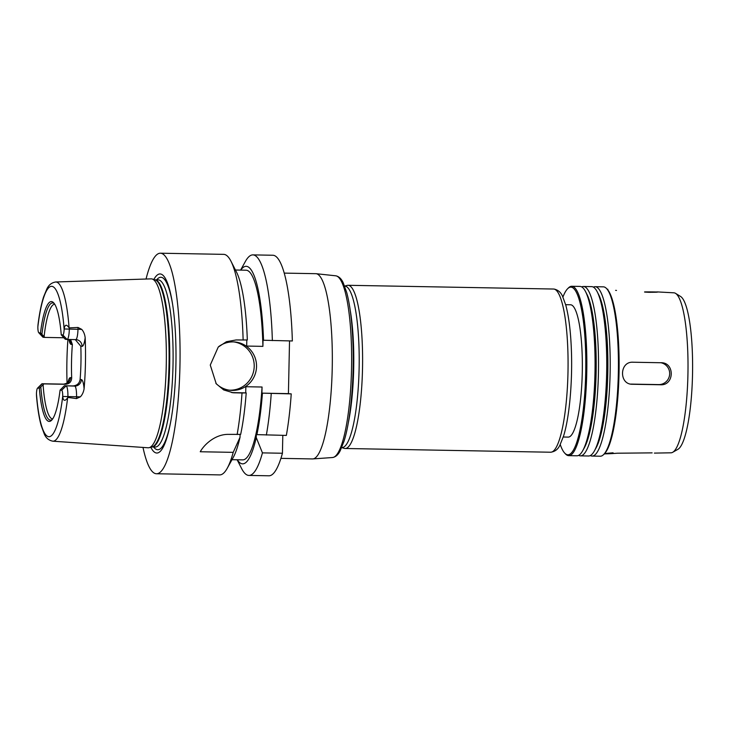 <?xml version="1.0" encoding="UTF-8"?>
<svg xmlns="http://www.w3.org/2000/svg" width="729" height="729" viewBox="0 0 729 729"><rect width="100%" height="100%" fill="white"/><g stroke="black" fill="none" stroke-linecap="round" stroke-linejoin="round"><path stroke-width="1.09" d="M644.6 291.91C658.424 291.828 662.989 292.247 648.901 292.302L644.591 292.074M675.564 293.368A80.017 15.637 91 0 1 687.957 373.093A80.017 15.637 91 0 1 672.676 452.308L677.852 449.365A76.955 15.045 91 0 0 692.55 373.175A76.955 15.045 91 0 0 680.631 296.503L675.564 293.368A80.017 15.637 91 0 0 673.997 292.821A80.017 15.637 91 0 0 673.878 292.812L657.44 291.928L648.901 292.302M607.868 289.258L607.193 289.222M615.622 290.342L616.497 290.434M613.098 452.818C598.992 453.866 603.557 454.276 617.399 453.21L652.136 452.873M630.813 384.092L658.615 384.593A11.026 10.817 95.2 0 0 660.775 362.714M660.957 362.723C674.981 362.304 674.489 385.705 660.492 384.766L632.572 384.274C618.866 384.73 619.358 361.311 633.036 362.222L661.722 362.76M631.086 384.137L631.806 384.238M284.274 273.111L315.839 273.685A92.638 18.107 91 0 1 316.094 273.694A92.638 18.107 91 0 1 316.158 273.703A92.638 18.107 91 0 1 332.26 366.632A92.638 18.107 91 0 1 312.796 458.924A92.638 18.107 91 0 1 312.477 458.933L280.911 458.359M350.239 310.426A80.728 15.774 91 0 1 348.18 423.467M344.653 286.114L344.835 286.123A80.728 15.774 91 0 1 345.063 286.132A80.728 15.774 91 0 1 359.133 367.698A80.728 15.774 91 0 1 341.901 447.551L341.719 447.551M344.635 286.06L347.223 285.394A81.612 15.947 91 0 1 348.079 285.294A81.612 15.947 91 0 1 348.307 285.312A81.612 15.947 91 0 1 362.532 367.771A81.612 15.947 91 0 1 345.118 448.49A81.612 15.947 91 0 1 344.27 448.362L341.701 447.606M565.658 304.686L570.57 304.777A66.175 12.931 91 0 1 570.752 304.786A66.175 12.931 91 0 1 582.289 371.644A66.175 12.931 91 0 1 568.173 437.099L563.262 437.008M562.916 297.086A83.817 16.384 91 0 1 567.599 288.757A83.817 16.384 91 0 1 571.126 287.144A83.817 16.384 91 0 1 585.487 380.219A83.817 16.384 91 0 1 564.62 453.001A83.817 16.384 91 0 1 560.236 444.508M567.599 288.757L568.447 287.909A84.701 16.557 91 0 1 571.773 286.269A84.701 16.557 91 0 1 572.01 286.278A84.701 16.557 91 0 1 586.772 371.863A84.701 16.557 91 0 1 568.702 455.643A84.701 16.557 91 0 1 565.431 453.885L564.62 453.001M571.773 286.269L579.992 286.415A84.701 16.557 91 0 1 580.229 286.433A84.701 16.557 91 0 1 585.606 291.728A84.701 16.557 91 0 1 595.01 371.407A84.701 16.557 91 0 1 582.726 450.686A84.701 16.557 91 0 1 576.912 455.789L568.702 455.643M585.606 291.728L587.082 294.625A81.639 15.956 91 0 1 596.14 371.425A81.639 15.956 91 0 1 584.303 447.852L582.726 450.686M581.715 286.916A84.701 16.557 91 0 1 583.455 286.479A84.701 16.557 91 0 1 583.692 286.497A84.701 16.557 91 0 1 598.454 372.072A84.701 16.557 91 0 1 580.375 455.853A84.701 16.557 91 0 1 578.653 455.361M583.455 286.479L591.675 286.634A84.701 16.557 91 0 1 591.912 286.643A84.701 16.557 91 0 1 597.288 291.937A84.701 16.557 91 0 1 606.683 371.617A84.701 16.557 91 0 1 594.399 450.905A84.701 16.557 91 0 1 588.595 455.999L580.375 455.853M597.288 291.937L598.764 294.835A81.639 15.956 91 0 1 607.822 371.635A81.639 15.956 91 0 1 595.976 448.062L594.399 450.905M593.397 287.126A84.701 16.557 91 0 1 595.128 286.697A84.701 16.557 91 0 1 595.365 286.707A84.701 16.557 91 0 1 610.137 372.282A84.701 16.557 91 0 1 592.057 456.062A84.701 16.557 91 0 1 590.335 455.57M595.128 286.697L603.348 286.843A84.701 16.557 91 0 1 603.585 286.852A84.701 16.557 91 0 1 606.619 288.602A84.701 16.557 91 0 1 618.365 371.826A84.701 16.557 91 0 1 603.603 454.577A84.701 16.557 91 0 1 600.277 456.217L592.057 456.062M606.619 288.602L607.43 289.477A83.817 16.384 91 0 1 619.058 371.845A83.817 16.384 91 0 1 604.45 453.73L603.603 454.577M672.676 452.308A80.017 15.637 91 0 1 670.981 452.809L654.396 453.101M240.588 270.113L245.345 261.529A110.289 21.551 91 0 1 252.908 254.886L272.901 255.25A110.289 21.551 91 0 1 292.347 340.972L263.041 340.233L262.905 346.366L246.684 346.065L246.812 339.996M289.531 340.917L288.42 393.633L291.236 393.888A110.289 21.551 91 0 1 286.351 435.423L256.316 434.612L256.253 437.564A98.807 19.309 91 0 1 237.271 459.771M282.806 435.359L282.433 453.247A110.289 21.551 91 0 1 268.901 475.791L248.899 475.426A110.289 21.551 91 0 1 241.591 468.51L237.144 459.771M37.507 388.192L41.744 383.946A10.498 2.05 91 0 1 42.154 383.746A10.498 2.05 91 0 1 42.182 383.746L43.904 383.901L43.093 384.775L39.339 388.22L37.762 388.074A6.087 1.194 -89 0 0 37.507 388.192A6.087 1.194 -89 0 0 36.45 393.851L36.514 395.965M37.762 388.074L42.182 383.746L65.528 384.292L43.904 383.901M69.337 328.314L69.319 329.134A10.498 2.05 91 0 1 67.086 339.45L65.337 339.286L64.407 338.384L61.245 334.811L62.822 334.957A6.087 1.194 -89 0 0 64.134 329.18L64.134 328.979C64.872 324.423 66.53 324.05 69.091 327.877L78.012 327.467L77.976 329.289A10.498 2.05 91 0 1 77.611 334.319A10.498 2.05 91 0 1 75.734 339.605A10.498 2.05 91 0 1 75.707 339.605L67.114 339.45M75.242 339.596L80.819 346.22L82.058 346.339A17.113 3.344 -89 0 0 85.165 337.718C84.764 334.283 83.616 331.504 81.73 329.38L78.012 327.467M61.664 390.261L66.075 385.923A10.498 2.05 91 0 1 67.906 396.612L67.624 397.852C64.899 401.515 63.268 401.05 62.721 396.458L62.721 396.248A6.087 1.194 -89 0 0 61.664 390.261L60.088 390.115L64.362 385.769L74.732 386.088A6.616 6.488 95.2 0 0 81.356 379.59L80.117 379.472A57.345 11.208 -89 0 0 80.819 346.22M80.117 379.472C79.452 383.399 77.083 385.55 73.009 385.923L74.732 386.088A10.498 2.05 91 0 1 76.408 391.701A10.498 2.05 91 0 1 76.563 396.767L76.518 398.599L67.888 397.433M64.362 385.769L73.009 385.923M52.661 418.92A57.345 11.208 91 0 1 43.093 384.775M65.528 384.292C69.483 383.901 71.533 381.723 71.679 377.75L70.44 377.64A17.113 3.344 -89 0 0 67.961 382.47M69.273 339.614L69.474 340.233L68.945 339.477A17.113 3.344 -89 0 0 71.132 344.389L72.371 344.498A57.345 11.208 -89 0 0 71.679 377.75M72.371 344.498L70.604 339.514M38.008 324.642L37.862 326.783A6.087 1.194 -89 0 0 38.701 332.652A6.087 1.194 -89 0 0 38.919 332.77L40.496 332.916L44.879 337.418L63.842 337.764M44.105 336.525A57.345 11.208 91 0 1 54.748 304.239M52.196 419.567A58.621 11.454 91 0 1 51.85 419.786A58.621 11.454 91 0 1 40.815 386.935M60.088 390.115A59.942 11.719 91 0 1 51.559 420.296A59.942 11.719 91 0 1 39.339 388.22M67.068 383.208A81.056 15.847 91 0 1 67.915 339.459M37.981 324.861C39.412 313.452 41.298 304.102 43.631 296.812L46.82 289.058C48.606 285.039 51.559 282.679 55.696 281.986L151.149 278.861A84.482 16.512 91 0 1 151.55 278.87A84.482 16.512 91 0 1 152.197 278.997A84.482 16.512 91 0 1 166.294 363.625A84.482 16.512 91 0 1 149.135 447.679A84.482 16.512 91 0 1 148.087 447.779L52.798 441.182A79.616 15.564 91 0 0 67.624 397.852M85.165 337.718A80.4 15.71 91 0 1 84.099 388.739A17.113 3.344 -89 0 0 81.356 379.59M76.518 398.599L80.318 396.849C82.24 394.936 83.498 392.238 84.099 388.739M44.879 337.418L43.157 337.263A10.498 2.05 91 0 1 42.783 337.044L38.701 332.652M62.822 334.957L67.05 339.45A10.498 2.05 91 0 1 67.05 339.45L76.171 339.632A6.616 6.488 -84.8 0 1 82.058 346.339M41.917 334.274A58.621 11.454 91 0 1 53.964 303.337A58.621 11.454 91 0 1 54.301 303.574M40.496 332.916A59.942 11.719 91 0 1 53.691 302.827A59.942 11.719 91 0 1 61.245 334.811M282.433 453.247L262.44 452.882L256.253 437.564M240.096 434.402L240.032 437.263L233.216 452.354L200.247 451.752C204.011 444.79 215.219 433.992 228.806 434.375L240.67 434.375A98.807 19.309 91 0 0 246.202 392.904L242.019 392.995A110.289 21.551 91 0 1 237.135 434.53M240.032 437.263A98.807 19.309 91 0 1 233.162 457.584L227.248 468.255A110.289 21.551 91 0 1 219.684 474.898L156.434 473.75A110.289 21.551 91 0 1 142.993 447.424M291.236 393.888L261.93 393.15L262.057 387.017L245.837 386.725L245.709 392.858L246.202 392.904M233.216 452.354A110.289 21.551 91 0 1 227.248 468.255M262.44 452.882A110.289 21.551 91 0 1 248.899 475.426M271.243 393.523A110.289 21.551 91 0 1 266.358 435.058M262.431 393.195A98.807 19.309 91 0 1 256.89 434.666M242.019 392.995L233.152 392.767L223.694 389.933L216.24 383.782L210.271 365.056L218.235 347.068L226.437 341.71L236.114 339.951L247.313 339.978A98.807 19.309 91 0 0 236.533 272.145L231.002 261.274A110.289 21.551 91 0 1 243.131 340.079M146.046 279.025A110.289 21.551 91 0 1 160.435 253.209L223.685 254.357A110.289 21.551 91 0 1 223.994 254.375A110.289 21.551 91 0 1 231.002 261.274M160.435 253.209A110.289 21.551 91 0 1 160.745 253.227A110.289 21.551 91 0 1 179.972 364.655A110.289 21.551 91 0 1 156.434 473.75M262.057 387.017A94.843 18.535 91 0 1 242.684 459.871L232.004 459.68M235.449 270.012L246.129 270.213A94.843 18.535 91 0 1 262.905 346.366M229.38 390.179A24.267 23.793 95.2 0 0 254.211 366.368A24.267 23.793 95.2 0 0 233.79 341.91M218.764 346.567A24.267 23.793 -84.8 0 1 234.948 341.992A24.267 23.793 -84.8 0 1 256.535 366.587A24.267 23.793 -84.8 0 1 230.537 390.316A24.267 23.793 -84.8 0 1 215.875 383.326M231.804 392.603A26.472 25.952 95.2 0 0 232.187 392.612L245.709 392.858M261.93 393.15L288.42 393.633M252.908 254.886A110.289 21.551 91 0 1 272.354 340.607M240.716 270.113A98.807 19.309 91 0 1 263.534 340.279M156.671 279.836A86.241 16.858 91 0 1 161.1 277.275A86.241 16.858 91 0 1 172.709 304.995M170.577 422.437A86.241 16.858 91 0 1 153.637 447.005M153.846 279.48A89.539 17.496 91 0 1 160.307 273.967A89.539 17.496 91 0 1 172.536 303.875A89.539 17.496 91 0 1 170.358 423.558A89.539 17.496 91 0 1 150.803 447.26M658.615 384.593L660.492 384.766M335.714 275.808A90.888 17.76 91 0 1 335.768 275.808A90.888 17.76 91 0 1 351.569 366.988A90.888 17.76 91 0 1 332.47 457.53L312.796 458.924M348.079 285.294L553.548 289.03A81.612 15.947 91 0 1 553.776 289.039A81.612 15.947 91 0 1 568 371.498A81.612 15.947 91 0 1 550.586 452.226L345.118 448.49M63.751 384.137A10.498 2.05 91 0 1 63.778 384.137A10.498 2.05 91 0 1 63.815 384.137A6.616 6.488 95.2 0 0 70.44 377.64M62.721 396.458L80.318 396.849M55.696 281.986A79.616 15.564 91 0 1 56.069 282.005A79.616 15.564 91 0 1 69.091 327.877M62.721 396.248A75.205 14.698 91 0 1 48.715 436.698A75.205 14.698 91 0 1 36.45 393.851M38.919 332.77L43.157 337.263M37.862 326.783A75.205 14.698 91 0 1 51.868 286.333A75.205 14.698 91 0 1 64.134 329.18M64.134 328.979L81.73 329.38M69.146 339.486A6.616 6.488 -84.8 0 1 71.132 344.389M232.187 392.612L235.002 392.867M158.457 279.881A83.598 16.339 91 0 1 173.028 364.345A83.598 16.339 91 0 1 155.186 447.032L151.933 446.968A83.598 16.339 91 0 0 169.684 364.026A83.598 16.339 91 0 0 155.104 279.818A83.598 16.339 91 0 0 154.967 279.808L158.22 279.863A83.598 16.339 91 0 1 158.457 279.881M152.197 278.997L155.067 279.836A83.689 16.357 91 0 1 169.037 363.671A83.689 16.357 91 0 1 152.033 446.941L149.135 447.679M332.47 457.53C335.659 457.028 338.247 454.741 340.243 450.659L344.015 441.227C350.64 420.615 354.376 379.044 352.945 342.849C352.134 321.863 350.057 305.096 346.722 292.539L343.241 282.861C341.4 278.77 338.912 276.419 335.768 275.808L316.158 273.703M553.548 289.03L554.086 289.058C558.104 289.942 560.938 292.402 562.597 296.421L565.777 305.114C568.811 316.386 570.689 331.385 571.39 350.12C572.602 381.714 569.385 417.699 563.553 436.088L559.908 445.137C558.031 449.328 554.924 451.688 550.586 452.226M604.897 453.957L604.204 453.976M42.154 383.746L63.778 384.137C67.168 383.244 68.754 382.443 68.526 381.732L68.28 382.433M36.496 395.747C37.489 407.903 39.056 417.872 41.207 425.654L44.241 433.892C45.872 437.929 48.725 440.352 52.798 441.182"/></g></svg>

